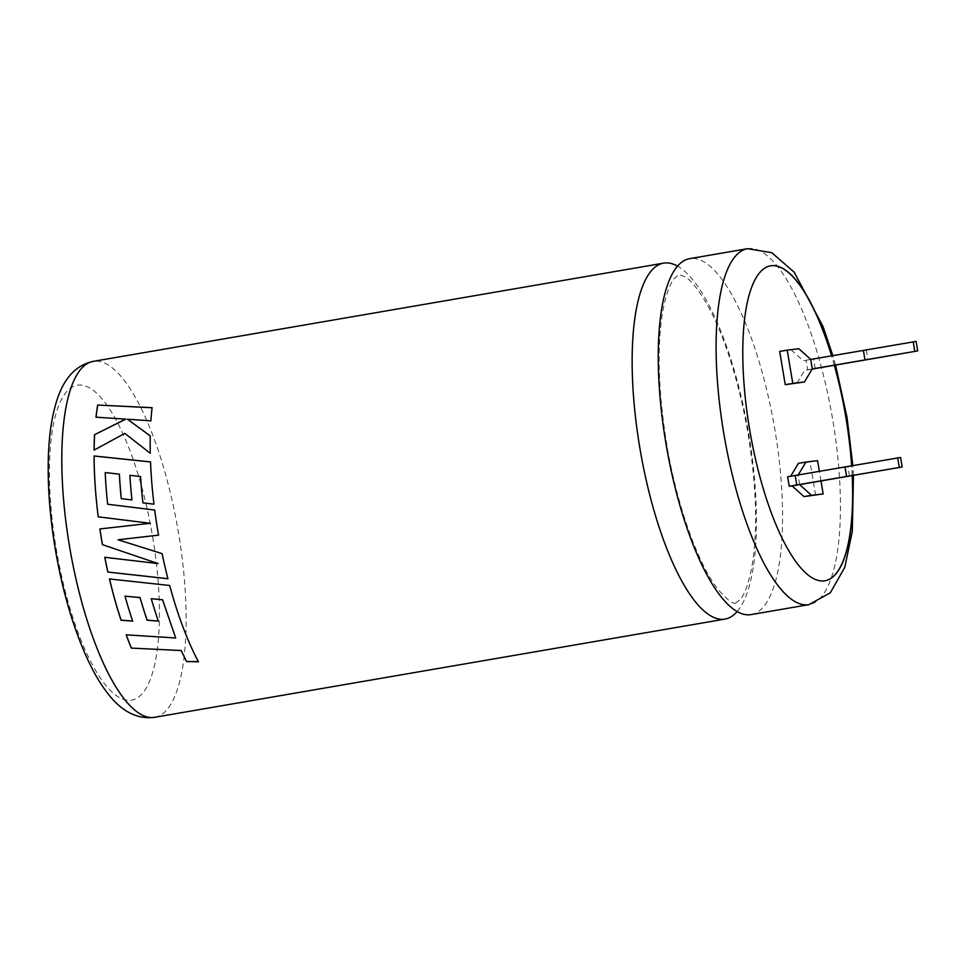 <?xml version="1.0" encoding="UTF-8"?>
<svg xmlns="http://www.w3.org/2000/svg" width="966" height="966" viewBox="0 0 966 966"><rect width="100%" height="100%" fill="white"/><g stroke="black" fill="none" stroke-linecap="round" stroke-linejoin="round"><path stroke-width="0.72" stroke-dasharray="4.83 3.62" d="M751.053 614.605A180.606 54.845 80.2 0 0 774.925 430.087A180.606 54.845 80.2 0 0 689.748 258.647M834.479 365.281A159.801 48.529 80.2 0 0 831.726 355.838M834.322 365.305A159.801 48.529 80.2 0 0 831.581 355.862M770.602 265.831A159.801 48.529 80.2 0 0 770.53 265.843A159.801 48.529 80.2 0 0 749.411 429.097A159.801 48.529 80.2 0 0 824.771 580.795A159.801 48.529 80.2 0 0 824.843 580.783M737.106 611.587A180.606 54.845 80.2 0 0 748.831 434.579A180.606 54.845 80.2 0 0 677.613 266.157M852.338 475.477A159.801 48.529 80.2 0 0 851.77 465.66M799.667 484.63L798.073 475.127L787.628 476.769M820.979 480.923L819.361 471.275M798.182 474.946L900.578 457.473M796.878 383.273L804.75 370.22L807.661 369.869L806.079 360.378L803.169 360.716L791.311 350.03L779.683 351.419M852.181 475.514A159.801 48.529 80.2 0 0 851.614 465.684M815.618 495.22L810.051 461.977L798.423 463.366M798.858 348.726L791.311 350.03M810.703 359.424L803.169 360.716M812.297 368.927L804.75 370.22M812.189 369.097L807.661 369.869M815.195 368.577L813.613 359.074L806.079 360.378M813.613 359.074L916.106 341.421M817.586 460.673L810.051 461.977M866.309 350.078L867.903 359.569M849.464 475.972L847.87 466.469M95.972 417.191L125.785 419.135M94.125 450.18L124.831 433.384M124.88 433.468L150.261 453.283M150.322 453.344A180.437 54.796 -99.8 0 1 150.322 436.004L150.261 435.932M127.464 419.304L150.913 420.874M150.962 420.971A180.437 54.796 -99.8 0 1 152.133 407.773L152.085 407.664M154.765 510.06L154.765 510.06A180.437 54.796 -99.8 0 0 158.605 535.128M107.697 504.264A180.437 54.796 -99.8 0 1 105.258 472.64L105.197 472.579M105.258 472.64L119.398 474.185M129.891 475.308L129.951 475.357A180.437 54.796 -99.8 0 0 132.004 499.977L121.318 498.697A180.437 54.796 -99.8 0 1 121.305 498.673L121.257 498.673M129.951 475.357L140.577 476.624M153.968 504.192L142.968 502.875A180.437 54.796 -99.8 0 1 142.968 502.863L142.92 502.863M150.587 461.965L150.587 461.965A180.437 54.796 -99.8 0 0 154.029 504.204M98.266 516.846L132.62 521.097M158.158 563.54L104.763 557.297M167.963 578.706A180.437 54.796 -99.8 0 1 162.143 553.615L162.095 553.639M162.143 553.615L118.118 539.777M175.727 637.886L126.148 634.819M198.489 661.674A180.437 54.796 -99.8 0 1 181.994 624.241A180.437 54.796 -99.8 0 1 169.726 585.42L169.69 585.481M169.726 585.42L109.46 578.96M132.68 621.066A180.437 54.796 -99.8 0 1 125.061 596.07M158.424 621.041A180.437 54.796 -99.8 0 1 151.288 598.63M154.608 717.315A180.606 54.845 80.2 0 0 178.481 532.809A180.606 54.845 80.2 0 0 93.304 361.356M152.664 536.927A159.801 48.529 -99.8 0 1 130.796 700.29A159.801 48.529 -99.8 0 1 56.185 548.483A159.801 48.529 -99.8 0 1 78.053 385.12A159.801 48.529 -99.8 0 1 152.664 536.927M747.612 248.685A180.606 54.845 -99.8 0 1 832.789 420.125A180.606 54.845 -99.8 0 1 808.916 604.644M735.657 603.158C736.635 602.18 733.786 608.109 717.883 589.175C698.02 564.108 676.49 504.59 666.54 443.104C658.208 391.109 656.904 347.422 662.628 312.042C665.852 295.053 669.764 283.823 674.365 278.353L679.062 274.586L684.809 276.602C691.064 280.297 698.587 289.74 707.39 304.918C713.717 316.28 719.755 329.901 725.514 345.804C735.15 372.719 742.709 402.327 748.179 434.628C756.511 486.623 757.815 530.31 752.091 565.702C748.867 582.679 744.955 593.921 740.354 599.391L735.657 603.158M853.461 475.296L852.833 465.479M835.554 365.1L832.849 355.645"/><path stroke-width="1.45" d="M665.888 443.153A180.606 54.845 80.2 0 0 751.053 614.605L808.916 604.644A180.606 54.845 -99.8 0 1 723.751 433.191A180.606 54.845 -99.8 0 1 747.612 248.685L689.748 258.647A180.606 54.845 80.2 0 0 665.888 443.153M851.77 465.66A159.801 48.529 80.2 0 0 846.035 417.517A159.801 48.529 80.2 0 0 834.479 365.281M831.726 355.838A159.801 48.529 80.2 0 0 770.675 265.819A159.801 48.529 80.2 0 0 749.556 429.073A159.801 48.529 80.2 0 0 824.916 580.771A159.801 48.529 80.2 0 0 852.338 475.477M851.614 465.684A159.801 48.529 80.2 0 0 845.89 417.541A159.801 48.529 80.2 0 0 834.322 365.305M831.581 355.862A159.801 48.529 80.2 0 0 770.602 265.831M131.4 648.198A180.606 54.845 -99.8 0 1 126.148 634.819L175.703 637.983L162.554 599.814L151.251 598.691A180.606 54.845 -99.8 0 0 158.4 621.126L147.11 620.244A180.606 54.845 -99.8 0 1 140.058 597.616L125.025 596.131A180.606 54.845 -99.8 0 0 132.656 621.15L121.052 620.22A180.606 54.845 -99.8 0 1 109.46 578.96L169.69 585.481A180.606 54.845 -99.8 0 0 181.97 624.338A180.606 54.845 -99.8 0 0 198.477 661.807L186.535 661.565L181.137 650.541L131.424 648.089A180.437 54.796 -99.8 0 1 126.208 634.831M677.613 266.157A180.606 54.845 80.2 0 0 663.666 263.138A180.606 54.845 80.2 0 0 639.794 447.644A180.606 54.845 80.2 0 0 724.971 619.097A180.606 54.845 80.2 0 0 737.106 611.587M132.62 521.097L150.334 523.282L99.921 528.945A180.437 54.796 -99.8 0 0 102.456 544.655L158.11 563.576L104.763 557.297A180.606 54.845 -99.8 0 0 107.866 572.053L167.927 578.755A180.606 54.845 -99.8 0 1 162.095 553.639L118.069 539.777L158.557 535.14A180.606 54.845 -99.8 0 1 157.784 530.66A180.606 54.845 -99.8 0 1 154.705 510.048L107.637 504.24A180.606 54.845 -99.8 0 1 105.197 472.579L119.349 474.137A180.606 54.845 -99.8 0 0 121.257 498.673L131.956 499.953A180.606 54.845 -99.8 0 1 129.891 475.308L140.529 476.576A180.606 54.845 -99.8 0 0 142.92 502.863L153.968 504.192A180.606 54.845 -99.8 0 1 150.527 461.905L94.052 455.976A180.606 54.845 -99.8 0 0 96.998 506.413A180.437 54.796 -99.8 0 1 94.1 456.037L94.052 455.976M102.408 544.655A180.606 54.845 -99.8 0 1 101.659 540.32A180.606 54.845 -99.8 0 1 99.872 528.945L150.273 523.282L98.218 516.834A180.606 54.845 -99.8 0 1 96.998 506.413A180.437 54.796 -99.8 0 0 98.266 516.834M796.757 484.968L789.222 486.272L787.628 476.769L795.175 475.477L796.757 484.968L902.172 466.976L799.667 484.63L811.512 495.317L823.153 493.928L820.979 480.923M819.361 471.275L817.586 460.673L805.958 462.074L798.182 474.946M812.189 369.097L917.7 350.924L916.106 341.421L810.703 359.424L812.297 368.927L804.412 381.981L785.249 384.673L779.683 351.419L787.218 350.127L792.784 383.369L804.412 381.981M810.703 359.424L798.858 348.726L787.218 350.127M824.843 580.783A159.801 48.529 80.2 0 0 852.181 475.514M789.222 486.272L792.132 485.922L803.978 496.609L823.153 493.928M805.958 462.074L798.423 463.366L790.647 476.25M125.737 419.039L94.535 434.712A180.606 54.845 -99.8 0 0 94.064 450.108L124.831 433.384L150.261 453.283A180.606 54.845 -99.8 0 1 150.261 435.932L127.415 419.208L150.913 420.874A180.606 54.845 -99.8 0 1 152.085 407.664L97.675 405.044A180.606 54.845 -99.8 0 0 95.972 417.191L125.785 419.135L94.535 434.712M792.784 383.369L785.249 384.673M917.7 350.924L812.297 368.927M811.512 495.317L803.978 496.609M799.667 484.63L792.132 485.922M795.175 475.477L900.578 457.473L902.172 466.976M863.411 350.429L864.993 359.92M913.208 341.771L914.79 351.274M899.261 467.327L897.668 457.824M846.554 476.323L844.96 466.82M94.125 450.071A180.437 54.796 -99.8 0 1 94.596 434.797M150.322 436.004L127.415 419.208M152.133 407.773L97.675 405.044M96.032 417.203A180.437 54.796 -99.8 0 1 97.735 405.165M118.118 539.777L158.605 535.128M154.765 510.06L107.637 504.24M121.305 498.673A180.437 54.796 -99.8 0 1 119.398 474.185L119.349 474.137M142.968 502.863A180.437 54.796 -99.8 0 1 140.577 476.624M150.587 461.965L94.1 456.037M102.456 544.655L158.11 563.576M167.963 578.706L107.914 572.029A180.437 54.796 -99.8 0 1 104.811 557.31M151.251 598.691L162.59 599.741L175.703 637.983M131.424 648.089L181.137 650.541M181.149 650.432L186.535 661.565M186.547 661.444L198.489 661.674M109.52 578.96A180.437 54.796 -99.8 0 0 121.088 620.136L121.052 620.22M121.088 620.136L132.68 621.066M147.11 620.244L147.134 620.16A180.437 54.796 -99.8 0 1 140.094 597.556L125.025 596.131M147.134 620.16L158.424 621.041M69.443 545.875A180.606 54.845 80.2 0 0 154.608 717.315C137.462 719.477 122.03 711.749 108.301 694.131C101.49 685.522 95.127 675.077 89.21 662.785C74.092 630.895 62.754 592.822 55.195 548.555C49.942 516.882 47.648 487.118 48.3 459.261C48.868 435.364 51.898 415.199 57.405 398.765C64.541 377.428 76.507 364.967 93.304 361.356A180.606 54.845 80.2 0 0 69.443 545.875M724.971 619.097L154.608 717.315M808.916 604.644L830.313 592.81L844.791 567.308L852.302 531.372L853.461 475.296M852.833 465.479L847.025 417.445L835.554 365.1M832.849 355.645L823.056 326.605L794.185 272.195L771.762 252.681L747.612 248.685M663.666 263.138L93.304 361.356"/></g></svg>
